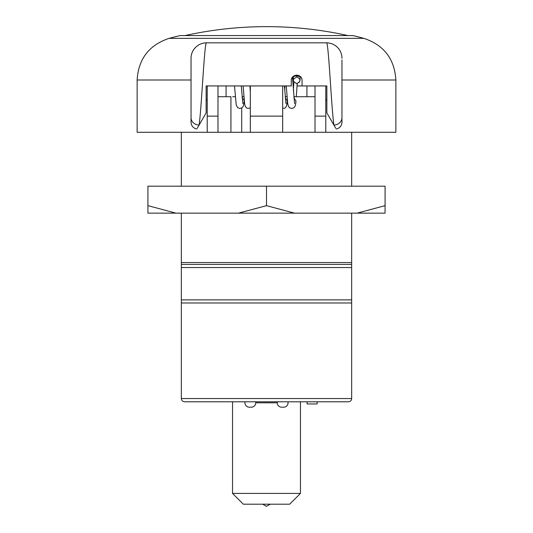 <?xml version="1.0" encoding="UTF-8"?>
<svg xmlns="http://www.w3.org/2000/svg" width="533" height="533" viewBox="0 0 533 533"><rect width="100%" height="100%" fill="white"/><g stroke="black" fill="none" stroke-linecap="round" stroke-linejoin="round"><path stroke-width="0.8" d="M181.34 186.19L181.34 132.291M294.476 213.14L357.103 213.14L385.079 205.658L385.079 186.19L147.921 186.19L147.921 205.658L175.897 213.14L238.524 213.14L266.5 205.658L294.476 213.14L238.524 213.14M266.5 186.19L266.5 205.658M175.897 213.14L147.921 213.14L147.921 205.658M357.103 213.14L385.079 213.14L385.079 205.658M181.34 299.879L351.66 299.879L351.66 302.991L181.34 302.991L181.34 213.14M351.66 213.14L351.66 299.879M181.34 267.539L351.66 267.539M181.34 398.551L351.66 398.551C351.487 400.496 350.408 401.576 348.429 401.789L184.571 401.789C182.592 401.576 181.513 400.496 181.34 398.551L181.34 302.991M232.541 493.411L300.459 493.411L289.679 504.191L243.321 504.191L232.541 493.411L232.541 401.789L244.94 401.789L244.94 402.861A4.311 4.311 0 0 0 249.251 407.179L251.409 407.179A4.311 4.311 0 0 0 255.72 402.861L255.72 401.789L277.28 401.789L277.28 402.861A4.311 4.311 0 0 0 281.591 407.179L283.749 407.179A4.311 4.311 0 0 0 288.06 402.861L288.06 401.789M262.722 504.191L266.393 506.35L270.278 504.191M300.459 493.411L300.459 401.789M307.101 401.789L307.101 403.941L317.162 403.941L317.162 401.789M351.66 132.291L351.66 186.19M250.33 85.94L250.33 132.291L137.141 132.291L137.141 80.01L191.041 80.01M250.33 132.291L395.859 132.291L395.859 80.01C394.58 58.916 383.913 45.032 363.866 38.349A377.291 377.291 0 0 0 352.739 35.558L180.261 35.558A377.291 377.291 0 0 0 169.134 38.349C149.087 45.032 138.42 58.916 137.141 80.01M232.648 96.72L235.253 96.72M226.079 85.94L226.079 96.72M234.5 85.94L236.226 105.021L237.811 107.759L239.91 108.466L242.009 107.759C243.608 105.767 243.308 107.253 244.194 100.864L244.194 100.344M244.194 100.317L242.149 97.872M315.01 96.72L293.79 96.72M286.994 96.72L285.168 96.72M243.874 96.72L242.049 96.72M191.041 121.984L191.041 117.786A8.022 6.976 9.1 0 0 199.089 125.088L206.131 112.889L206.131 85.94L291.291 85.94L291.291 80.55C291.038 73.574 302.331 73.574 302.071 80.55L301.964 79.47M230.929 132.291L230.929 96.72L217.99 96.72M206.131 102.649L206.131 85.94M335.67 128.133L326.869 112.889L326.869 85.94L326.869 102.649M306.921 85.94L306.921 96.72M241.709 107.966L241.709 132.291M285.268 97.872L287.314 100.864C286.434 110.098 284.156 107.739 282.67 108.446M286.241 85.94L287.74 103.828L288.466 106.46L289.552 107.766L291.651 108.466C293.163 107.859 295.635 108.599 295.935 100.864L293.89 97.872M250.33 116.121L282.67 116.121L282.67 132.291M282.67 116.121L282.67 85.94M315.01 132.291L315.01 85.94M315.01 116.121L325.79 116.121L325.79 132.291M325.79 85.94L325.79 116.121M325.79 99.951L326.869 99.951M291.864 78.131L291.498 79.091M291.371 79.657L291.291 80.55M341.959 121.837L341.959 117.786A8.022 6.976 170.9 0 1 333.911 125.088C331.433 108.765 328.508 40.222 326.462 42.82L206.537 42.82C201.634 42.893 197.57 44.859 194.352 48.703C192.166 51.541 191.067 54.706 191.041 58.197L191.041 59.929M197.33 128.133L199.089 125.088C201.567 108.765 204.492 40.222 206.537 42.82M296.308 96.72L297.214 83.634L297.048 85.94L302.071 85.94L302.071 80.55M302.071 85.94L326.869 85.94M321.399 42.82L211.601 42.82M336.123 128.926L336.156 128.979C338.675 128.533 340.454 127.114 341.506 124.722C342.199 120.705 341.886 126.114 341.959 117.786L341.959 59.929M341.959 120.718L341.959 121.444M341.959 61.395L341.959 62.861M191.041 61.395L191.041 62.861M196.877 128.926L196.844 128.979C194.325 128.533 192.546 127.114 191.494 124.722C190.781 120.671 191.12 125.948 191.041 117.8L191.041 58.317M301.705 78.584L301.405 77.951M300.958 77.265L300.539 76.785M299.233 75.799L298.886 75.633M298.453 75.459L298.087 75.346M297.601 75.24L297.154 75.18M296.688 75.16L296.681 75.719L293.45 76.492L293.45 81.316L296.681 83.674L299.619 81.989M296.201 75.18L295.748 75.24M294.789 75.506L294.449 75.646M294.096 75.819L293.623 76.112M300.079 80.323L299.959 79.397M296.681 83.674C301.065 81.409 301.065 79.15 296.681 76.885L293.45 79.244M207.21 85.94L207.21 132.291M207.21 116.121L217.99 116.121L217.99 132.291M217.99 85.94L217.99 116.121M207.21 99.951L206.131 99.951M351.66 262.562L181.34 262.562M351.66 264.428L181.34 264.428M255.72 402.815L277.28 402.815M341.959 80.01L395.859 80.01M284.682 90.157L285.022 85.94M250.19 90.157L250.33 88.411M363.866 38.349L169.134 38.349M293.31 90.157L293.923 82.255M300.079 76.359L300.079 76.832L296.681 75.719L296.681 76.885M351.66 398.551L351.66 302.991M242.855 103.595L241.289 85.94M250.33 92.189L249.91 85.94M243.121 85.94L244.62 103.828L245.347 106.46L246.433 107.766L247.725 108.372L250.33 107.966M285.974 103.582L284.409 85.94M294.602 103.595L292.457 77.198M326.462 42.82C331.366 42.893 335.43 44.859 338.648 48.703C340.834 51.541 341.933 54.706 341.959 58.197L341.959 58.317M347.896 35.558A376.211 376.211 0 0 0 185.104 35.558M300.079 76.832L300.079 80.276"/></g></svg>
